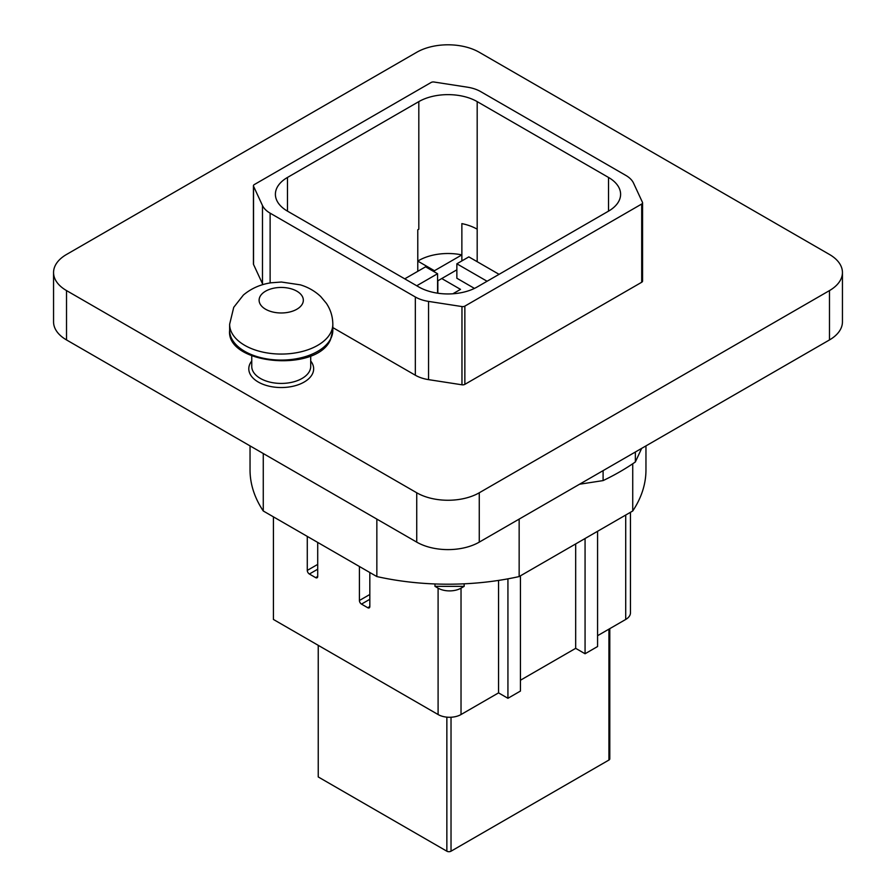 <?xml version="1.0" encoding="UTF-8"?>
<svg xmlns="http://www.w3.org/2000/svg" width="896" height="896" viewBox="0 0 896 896"><rect width="100%" height="100%" fill="white"/><g stroke="black" fill="none" stroke-linecap="round" stroke-linejoin="round"><path stroke-width="1.34" d="M585.066 538.518L585.066 653.755L575.68 648.334L575.68 543.928M585.066 653.755L597.576 646.531L597.576 531.294M520.442 680.232L575.68 648.334M520.442 575.826L520.442 691.062L507.931 698.286L507.931 578.838M273.414 516.846L273.414 619.45L438.099 714.538A16.218 9.363 0 0 0 461.026 714.538L498.557 692.877L498.557 580.418M498.557 692.877L507.931 698.286M438.099 714.538L438.099 588.157L434.974 586.354L464.15 586.354L464.15 583.822M464.15 586.354L461.026 588.157A16.218 9.363 0 0 1 438.099 588.157M434.974 586.354L434.974 583.957M307.283 536.413L307.283 570.405A2.946 1.702 -120 0 0 309.378 574.022L315.627 577.629A2.946 1.702 -120 0 0 317.106 577.774A2.946 1.702 -120 0 0 317.71 576.43L317.71 542.427M359.408 566.496L359.408 600.499A2.946 1.702 -120 0 0 361.491 604.106L367.741 607.723A2.946 1.702 -120 0 0 369.219 607.869A2.946 1.702 -120 0 0 369.824 606.514L369.824 572.51M474.454 288.411L456.859 278.242L456.859 263.805L468.843 256.883L499.072 274.333M597.576 635.701L625.71 619.45A16.218 9.363 0 0 0 630.459 612.83L630.459 512.299M441.75 278.544L460.51 289.374L452.883 293.776M437.842 280.806L437.842 293.216M437.573 293.171L437.573 273.728L425.589 266.806L404.746 278.846M416.73 285.768L437.573 273.728M456.859 263.805L487.088 281.254M318.237 645.333L318.237 776.944L446.858 851.2A2.946 1.702 0 0 0 451.024 851.2L608.933 760.032A2.946 1.702 0 0 0 609.795 758.822L609.795 628.645M437.573 280.952L456.859 269.819M287.482 211.142L418.813 286.966A41.272 23.834 0 0 0 477.187 286.966L608.518 211.142A41.272 23.834 0 0 0 620.603 194.298A41.272 23.834 0 0 0 608.518 177.442L477.187 101.618A41.272 23.834 0 0 0 418.813 101.618L287.482 177.442A41.272 23.834 0 0 0 275.397 194.298A41.272 23.834 0 0 0 287.482 211.142L287.482 177.442M434.448 271.925L434.448 270.726L461.866 254.901L461.866 260.915M645.96 445.883L645.96 469.907A197.971 114.296 180 0 1 632.733 510.989L519.154 576.565A197.971 114.296 180 0 1 376.846 576.565L263.267 510.989A197.971 114.296 180 0 1 250.04 469.907L250.04 445.883M632.733 463.758L632.733 510.989M519.154 576.565L519.154 519.098M376.846 519.098L376.846 576.565M263.267 510.989L263.267 453.522M480.693 91.616A29.624 17.102 0 0 0 467.41 87.181L434.011 82.018A3.002 1.736 0 0 0 431.144 82.466L254.296 184.576A3.002 1.736 0 0 0 253.434 185.786A3.002 1.736 0 0 0 253.534 186.222L262.483 205.52A29.624 17.102 0 0 0 270.122 213.158L415.33 296.99A29.624 17.102 0 0 0 428.546 301.403L461.966 306.566A3.002 1.736 0 0 0 464.856 306.118L641.704 204.019A3.002 1.736 0 0 0 642.566 202.81A3.002 1.736 0 0 0 642.477 202.373L633.517 183.064A29.624 17.102 0 0 0 625.878 175.437L480.693 91.616M253.434 185.786L253.434 264.018A3.002 1.736 0 0 0 253.534 264.454L253.534 186.222M262.931 284.603A29.624 17.102 0 0 1 262.483 283.752L253.534 264.454M642.566 202.81L642.566 281.042A3.002 1.736 0 0 1 641.704 282.251L464.856 384.35A3.002 1.736 0 0 1 461.966 384.798L428.546 379.635A29.624 17.102 0 0 1 415.33 375.222L332.819 327.589M829.483 290.584L479.27 492.778A44.218 25.536 0 0 1 416.73 492.778L66.517 290.584A44.218 25.536 0 0 1 53.558 272.53A44.218 25.536 0 0 1 66.517 254.475L416.73 52.282A44.218 25.536 0 0 1 479.27 52.282L829.483 254.475A44.218 25.536 0 0 1 842.442 272.53A44.218 25.536 0 0 1 829.483 290.584L829.483 339.931A44.218 25.536 0 0 0 842.442 321.877L842.442 272.53M829.483 339.931L479.27 542.125L479.27 492.778M53.558 272.53L53.558 321.877A44.218 25.536 0 0 0 66.517 339.931L416.73 542.125A44.218 25.536 0 0 0 479.27 542.125M417.794 229.813A41.272 23.834 0 0 1 418.813 229.197L417.771 229.802L417.794 261.106L434.448 270.726M417.771 271.32L417.771 229.802M477.187 261.699L477.187 229.197A41.418 23.912 180 0 0 461.866 223.608L461.866 254.901A41.272 23.834 0 0 0 417.794 261.106M641.659 448.37L635.354 461.966L635.354 452.01M603.098 470.635L603.098 480.592A243.376 140.504 180 0 0 635.354 461.966M579.533 484.232L603.098 480.592M461.026 714.538L461.026 588.157M625.71 619.45L625.71 515.043M369.824 594.485L359.408 600.499M369.824 599.29L361.491 604.106M317.71 576.43L315.627 577.629M317.71 569.206L309.378 574.022M317.71 564.39L307.283 570.405M369.824 606.514L367.741 607.723M608.933 760.032L608.933 629.149M451.024 851.2L451.024 717.237M446.858 851.2L446.858 717.147M477.187 229.197L477.187 101.618M608.518 211.142L608.518 177.442M262.483 283.752L262.483 205.52M270.122 282.957L270.122 213.158M415.33 375.222L415.33 296.99M428.546 379.635L428.546 301.403M461.966 384.798L461.966 306.566M464.856 384.35L464.856 306.118M641.704 282.251L641.704 204.019M251.754 361.01A32.424 18.726 0 0 0 250.107 363.541A32.424 18.726 0 0 0 272.104 386.781A32.424 18.726 0 0 0 312.346 374.08A32.424 18.726 0 0 0 310.71 361.01M66.517 339.931L66.517 290.584M416.73 542.125L416.73 492.778M251.754 355.846L251.754 366.408A29.478 17.024 -0 0 0 277.032 383.253A29.478 17.024 -0 0 0 309.523 371.19A29.478 17.024 -0 0 0 310.71 366.408L310.71 355.846M229.634 330.299A51.587 29.781 -0 0 0 273.896 359.778A51.587 29.781 -0 0 0 330.736 338.688A51.587 29.781 -0 0 0 332.819 330.299L330.534 339.539C317.027 372.859 225.926 364.694 229.634 330.299L229.634 324.274A51.587 29.781 -0 0 0 273.896 353.763A51.587 29.781 -0 0 0 330.736 332.662A51.587 29.781 -0 0 0 332.819 324.274C332.752 316.646 330.602 309.658 326.368 303.307L320.712 296.542C314.933 291.099 308.146 287.202 300.35 284.85L281.378 282.027L271.051 282.8C260.478 284.368 251.261 288.434 243.398 295.03L233.733 307.328L229.634 324.274M260.008 296.61A22.109 12.768 -0 0 0 275.005 312.458A22.109 12.768 -0 0 0 302.445 303.8A22.109 12.768 -0 0 0 287.459 287.963A22.109 12.768 -0 0 0 260.008 296.61M418.813 229.197L418.813 101.618M332.819 330.299L332.819 324.274"/></g></svg>
